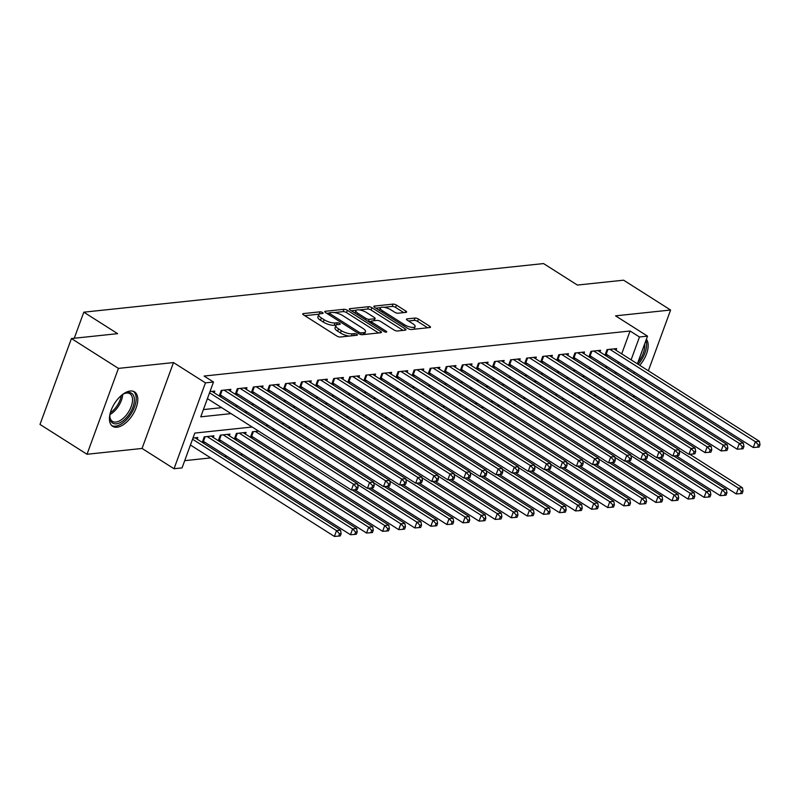 <?xml version="1.0" encoding="UTF-8"?>
<svg xmlns="http://www.w3.org/2000/svg" width="800" height="800" viewBox="0 0 800 800"><rect width="100%" height="100%" fill="white"/><g stroke="black" fill="none" stroke-linecap="round" stroke-linejoin="round"><path stroke-width="1.2" d="M322.49 312.52A1.8 0.59 20.1 0 0 320.09 311.82L303.33 313.59A2.57 0.84 20.1 0 0 302.76 313.88A2.57 0.84 20.1 0 0 303.6 314.93L336.82 336.02A2.57 0.84 20.1 0 0 340.24 337.03L357.01 335.25A1.8 0.59 20.1 0 0 357.4 335.05A1.8 0.59 20.1 0 0 356.82 334.32A1.8 0.59 20.1 0 0 354.42 333.61L352.25 333.84A8.22 2.69 20.1 0 1 341.3 330.63L338.53 328.87A8.22 2.69 20.1 0 1 335.86 325.51A8.22 2.69 20.1 0 1 337.67 324.59L339.84 324.36A1.8 0.59 20.1 0 0 340.24 324.16A1.8 0.59 20.1 0 0 339.65 323.42A1.8 0.59 20.1 0 0 337.26 322.72L335.09 322.95A8.22 2.69 20.1 0 1 324.13 319.73L321.37 317.97A8.22 2.69 20.1 0 1 318.7 314.62A8.22 2.69 20.1 0 1 320.51 313.69L322.68 313.46A1.8 0.59 20.1 0 0 323.07 313.26A1.8 0.59 20.1 0 0 322.49 312.52M130.24 391.02A20.4 10.7 122.4 0 0 112.62 406.87A20.4 10.7 122.4 0 0 112.68 426.34A20.4 10.7 122.4 0 0 116.99 427.22A20.4 10.7 122.4 0 0 134.61 411.37A20.4 10.7 122.4 0 0 134.55 391.9A20.4 10.7 122.4 0 0 130.24 391.02M406.04 312.37A2.57 0.84 20.1 0 0 406.61 312.08A2.57 0.84 20.1 0 0 405.77 311.03L396.45 305.11A2.57 0.84 20.1 0 0 393.03 304.11L374.41 306.08A2.57 0.84 20.1 0 0 373.85 306.37A2.57 0.84 20.1 0 0 374.68 307.42L407.9 328.51A2.57 0.84 20.1 0 0 411.32 329.51L429.94 327.54A2.57 0.84 20.1 0 0 430.51 327.25A2.57 0.84 20.1 0 0 429.67 326.21L418.42 319.06A2.57 0.84 20.1 0 0 414.99 318.05L407.03 318.9A2.57 0.84 20.1 0 0 406.46 319.19A2.57 0.84 20.1 0 0 407.29 320.23L412.88 323.78A6.87 2.25 20.1 0 1 415.1 326.59A6.87 2.25 20.1 0 1 411.02 327.2A6.87 2.25 20.1 0 1 404.43 324.67L382.56 310.79A6.87 2.25 20.1 0 1 380.34 307.98A6.87 2.25 20.1 0 1 384.42 307.37A6.87 2.25 20.1 0 1 391.01 309.89L394.65 312.21A2.57 0.84 20.1 0 0 398.07 313.21L406.04 312.37M621.71 353.88L630.07 331.01L639.47 336.98L647.51 336.13L637.38 363.83M71.43 338.55L118.43 368.39L87.01 454.27L40 424.42L71.43 338.55L117.64 333.66L83.8 312.18L543.54 263.57L577.38 285.06L623.6 280.18L670.6 310.02L615.55 315.84L647.51 336.13M87.01 454.27L142.06 448.45L173.49 362.57L118.43 368.39M173.49 362.57L205.45 382.86L213.49 382.01L200.75 416.83L231.07 413.62M630.07 331.01L204.09 376.05L213.49 382.01M347.38 310.3A2.57 0.84 20.1 0 0 343.96 309.3L325.34 311.27A2.57 0.84 20.1 0 0 324.78 311.56A2.57 0.84 20.1 0 0 325.61 312.6L358.83 333.7A2.57 0.84 20.1 0 0 362.25 334.7L380.87 332.73A2.57 0.84 20.1 0 0 381.44 332.44A2.57 0.84 20.1 0 0 380.6 331.39L347.38 310.3L346.53 312.62A2.57 0.84 20.1 0 0 343.11 311.62L334.27 312.55M349.88 308.67L368.5 306.7A2.57 0.84 20.1 0 1 371.92 307.71L405.14 328.8A2.57 0.84 20.1 0 1 405.97 329.85A2.57 0.84 20.1 0 1 405.41 330.14L397.44 330.98A2.57 0.84 20.1 0 1 394.02 329.98L380.54 321.42A2.57 0.84 20.1 0 0 377.12 320.42L371.83 320.98A2.57 0.84 20.1 0 0 371.27 321.27A2.57 0.84 20.1 0 0 372.1 322.31L386.13 331.22A1.8 0.59 20.1 0 1 386.71 331.95A1.8 0.59 20.1 0 1 385.64 332.11A1.8 0.59 20.1 0 1 383.92 331.45L350.14 310.01A2.57 0.84 20.1 0 1 349.31 308.96A2.57 0.84 20.1 0 1 349.88 308.67L349.56 309.55M641.29 390.12L641.82 388.68M644.83 380.46L645.35 379.02M648.36 370.8L670.6 310.02M250.77 437.49L253.17 437.23M234.69 439.19L237.09 438.93M218.62 440.89L221.02 440.63M202.54 442.59L204.94 442.33M214.19 392.78L214.81 391.09L209.98 391.6M230.27 391.08L230.88 389.39L221.24 390.41L219.21 395.96M246.34 389.38L246.96 387.69L237.31 388.71L235.28 394.26M262.42 387.68L263.03 385.99L253.39 387.01L251.36 392.56M278.49 385.98L279.11 384.29L269.46 385.31L267.43 390.87M294.57 384.28L295.18 382.59L285.54 383.61L283.51 389.17M310.64 382.58L311.26 380.89L301.61 381.91L299.58 387.47M326.71 380.88L327.33 379.19L317.69 380.21L315.66 385.77M342.79 379.18L343.41 377.49L333.76 378.51L331.73 384.07M358.86 377.48L359.48 375.79L349.84 376.81L347.81 382.37M374.94 375.79L375.56 374.09L365.91 375.11L363.88 380.67M391.01 374.09L391.63 372.4L381.99 373.41L379.96 378.97M407.09 372.39L407.71 370.7L398.06 371.72L396.03 377.27M423.16 370.69L423.78 369L414.14 370.02L412.1 375.57M439.24 368.99L439.86 367.3L430.21 368.32L428.18 373.87M455.31 367.29L455.93 365.6L446.29 366.62L444.25 372.17M471.39 365.59L472.01 363.9L462.36 364.92L460.33 370.47M487.46 363.89L488.08 362.2L478.44 363.22L476.4 368.77M503.54 362.19L504.16 360.5L494.51 361.52L492.48 367.07M519.61 360.49L520.23 358.8L510.59 359.82L508.55 365.38M535.69 358.79L536.31 357.1L526.66 358.12L524.63 363.68M551.76 357.09L552.38 355.4L542.74 356.42L540.7 361.98M567.84 355.39L568.46 353.7L558.81 354.72L556.78 360.28M583.91 353.69L584.53 352L574.89 353.02L572.85 358.58M599.99 351.99L600.61 350.3L590.96 351.32L588.93 356.88M203.4 409.59L221.67 407.65M235.34 406.21L237.75 405.95M251.42 404.51L253.82 404.26M267.49 402.81L269.9 402.56M283.57 401.11L285.97 400.86M299.64 399.41L302.05 399.16M315.72 397.71L318.12 397.46M331.79 396.01L334.19 395.76M347.87 394.31L350.27 394.06M363.94 392.61L366.34 392.36M380.02 390.91L382.42 390.66M396.09 389.22L398.49 388.96M412.17 387.52L414.57 387.26M428.24 385.82L430.64 385.56M444.32 384.12L446.72 383.86M460.39 382.42L462.79 382.16M476.47 380.72L478.87 380.46M492.54 379.02L494.94 378.77M508.62 377.32L511.02 377.07M524.69 375.62L527.09 375.37M540.77 373.92L543.17 373.67M556.84 372.22L559.24 371.97M572.92 370.52L575.32 370.27M588.99 368.82L591.39 368.57M605.07 367.12L607.47 366.87M618.17 363.54L618.7 362.1M219.53 396.17L221.93 395.91M235.6 394.47L238 394.21M251.68 392.77L254.08 392.51M267.75 391.07L270.15 390.82M283.83 389.37L286.23 389.12M299.9 387.67L302.3 387.42M315.98 385.97L318.38 385.72M332.05 384.27L334.45 384.02M348.13 382.57L350.53 382.32M364.2 380.87L366.6 380.62M380.28 379.17L382.68 378.92M396.35 377.47L398.75 377.22M412.43 375.78L414.83 375.52M428.5 374.08L430.9 373.82M444.58 372.38L446.98 372.12M460.65 370.68L463.05 370.42M476.73 368.98L479.13 368.72M492.8 367.28L495.2 367.02M508.88 365.58L511.28 365.33M524.95 363.88L527.35 363.63M541.03 362.18L543.43 361.93M557.1 360.48L559.5 360.23M573.17 358.78L575.58 358.53M589.25 357.08L591.65 356.83M605.32 355.38L607.73 355.13M605 355.18L607.04 349.62L616.68 348.6L616.06 350.3M184.71 460.65L210.71 457.9M224.38 456.45L226.78 456.2M240.46 454.75L242.86 454.5M256.53 453.05L258.93 452.8M272.61 451.36L275.01 451.1M607.56 392.52L608.09 391.08M197.2 439.2L197.82 437.51L193 438.02M202.22 442.38L204.25 436.83L213.9 435.81L213.28 437.5M218.29 440.68L220.33 435.13L229.97 434.11L229.35 435.8M234.37 438.98L236.4 433.43L246.05 432.41L245.43 434.1M250.44 437.28L252.48 431.73L258.58 431.08M274.65 429.39L272.25 429.64M290.73 427.69L288.33 427.94M306.8 425.99L304.4 426.24M322.88 424.29L320.47 424.54M338.95 422.59L336.55 422.84M355.03 420.89L352.62 421.14M371.1 419.19L368.7 419.44M387.18 417.49L384.77 417.74M403.25 415.79L400.85 416.04M419.33 414.09L416.92 414.35M435.4 412.39L433 412.65M451.47 410.69L449.07 410.95M467.55 408.99L465.15 409.25M483.62 407.29L481.22 407.55M499.7 405.59L497.3 405.85M515.77 403.9L513.37 404.15M531.85 402.2L529.45 402.45M547.92 400.5L545.52 400.75M564 398.8L561.6 399.05M580.07 397.1L577.67 397.35M596.15 395.4L593.75 395.65M83.8 312.18L74.26 338.25M632.71 396.58L635.11 396.32M252.16 427.01L194.8 433.08L182.06 467.89L174.03 468.74L205.45 382.86M142.06 448.45L174.03 468.74M634.37 372.04L633.84 373.49M630.83 381.7L630.31 383.15M627.3 391.37L626.77 392.81M623.76 401.03L623.24 402.47M627.57 369.51L628.1 368.06M631.11 359.85L639.47 336.98M244.75 412.18L247.15 411.92M260.82 410.48L263.22 410.22M276.9 408.78L279.3 408.52M292.97 407.08L295.37 406.83M309.05 405.38L311.45 405.13M325.12 403.68L327.52 403.43M341.2 401.98L343.6 401.73M357.27 400.28L359.67 400.03M373.34 398.58L375.75 398.33M389.42 396.88L391.82 396.63M405.49 395.18L407.9 394.93M421.57 393.48L423.97 393.23M437.64 391.79L440.05 391.53M453.72 390.09L456.12 389.83M469.79 388.39L472.2 388.13M485.87 386.69L488.27 386.43M501.94 384.99L504.34 384.73M518.02 383.29L520.42 383.03M534.09 381.59L536.49 381.34M550.17 379.89L552.57 379.64M566.24 378.19L568.64 377.94M582.32 376.49L584.72 376.24M598.39 374.79L600.79 374.54M614.47 373.09L616.87 372.84M620.5 388.83L620.79 388.04L619.48 388.18M605.81 389.63L603.41 389.88M589.73 391.33L587.33 391.58M573.66 393.03L571.26 393.28M557.58 394.72L555.18 394.98M541.51 396.42L539.11 396.68M525.43 398.12L523.03 398.38M509.36 399.82L506.96 400.08M493.28 401.52L490.88 401.78M477.21 403.22L474.81 403.47M461.13 404.92L458.73 405.17M445.06 406.62L442.66 406.87M428.98 408.32L426.58 408.57M412.91 410.02L410.51 410.27M396.83 411.72L394.43 411.97M380.76 413.42L378.36 413.67M364.69 415.12L362.28 415.37M348.61 416.82L346.21 417.07M332.54 418.52L330.13 418.77M316.46 420.21L314.06 420.47M300.39 421.91L297.98 422.17M284.31 423.61L281.91 423.87M268.24 425.31L265.83 425.57M616.97 398.49L617.49 397.05M639.74 365.33A20.4 10.7 122.4 0 0 646.37 339.25M318.7 314.62L317.85 316.94A8.22 2.69 20.1 0 0 320.52 320.29L321.37 317.97M336.21 325.06L334.24 325.27A8.22 2.69 20.1 0 1 323.28 322.05L320.52 320.29M335.86 325.51L335.01 327.83A8.22 2.69 20.1 0 0 337.68 331.19L338.53 328.87M349.09 336.09A8.22 2.69 20.1 0 1 340.45 332.95L337.68 331.19M319.05 314.16L304.76 315.67M378.59 332.97L346.53 312.62M329.21 313.09L326.78 313.35M329.66 312.72A1.8 0.59 20.1 0 0 329.26 312.93A1.8 0.59 20.1 0 0 329.85 313.66L359.01 332.17A1.8 0.59 20.1 0 0 361.4 332.88L363.69 332.63A8.22 2.69 20.1 0 0 365.5 331.71A8.22 2.69 20.1 0 0 362.84 328.35L342.9 315.7A8.22 2.69 20.1 0 0 331.95 312.48L329.66 312.72M364.3 334.48A8.22 2.69 20.1 0 0 364.65 334.03L365.5 331.71M351.31 310.75L356.21 310.23M359.27 309.91L367.65 309.02L368.5 306.7M403.12 330.38L371.07 310.03A2.57 0.84 20.1 0 0 367.65 309.02M366.56 312.55A6.87 2.25 20.1 0 0 359.98 310.02A6.87 2.25 20.1 0 0 355.89 310.63A6.87 2.25 20.1 0 0 358.12 313.44L365.83 318.33A2.57 0.84 20.1 0 0 369.25 319.34L374.54 318.78A2.57 0.84 20.1 0 0 375.1 318.49A2.57 0.84 20.1 0 0 374.27 317.44L366.56 312.55M355.89 310.63L355.04 312.95A6.87 2.25 20.1 0 0 355.01 313.1M371.23 321.36L368.48 321.65M380.34 307.98L379.49 310.3A6.87 2.25 20.1 0 0 379.45 310.44M414.03 329.23A6.87 2.25 20.1 0 0 414.25 328.91L415.1 326.59M427.66 327.79L417.57 321.38A2.57 0.84 20.1 0 0 414.14 320.37L408.46 320.98M403.76 312.61L395.61 307.44A2.57 0.84 20.1 0 0 392.18 306.43L384 307.3M380.56 307.66L375.85 308.16M190.43 445.02L334.4 536.43L336.52 530.62L340.54 530.2L195.01 437.8M192.55 439.22L336.52 530.62L339.53 533.79L338.68 536.11L340.29 535.94L341.14 533.62L339.53 533.79M340.54 530.2L341.14 533.62M338.68 536.11L334.4 536.43M207.42 398.61L351.38 490.01L353.51 484.2L209.54 392.8M356.52 487.37L355.67 489.69L357.28 489.52L358.13 487.2L356.52 487.37L353.51 484.2L357.53 483.78L212 391.39M351.38 490.01L355.67 489.69M358.13 487.2L357.53 483.78M122.04 394.9A17.65 9.26 -57.6 0 1 124.76 393.37A17.65 9.26 -57.6 0 1 127.85 392.5A17.65 9.26 -57.6 0 1 132.96 407.02A17.65 9.26 -57.6 0 1 116.38 423.83A17.65 9.26 -57.6 0 1 109.84 416.85A17.65 9.26 -57.6 0 1 110.08 413.74M109.84 416.21A16.35 8.57 122.4 0 0 112.41 421.37A16.35 8.57 122.4 0 0 115.86 422.07A16.35 8.57 122.4 0 0 129.98 409.37A16.35 8.57 122.4 0 0 129.93 393.77A16.35 8.57 122.4 0 0 126.48 393.06A16.35 8.57 122.4 0 0 124.17 393.64M111.66 425.52A20.27 10.63 122.4 0 0 115.53 426.15A20.27 10.63 122.4 0 0 132.83 410.8A20.27 10.63 122.4 0 0 133.37 391.33M644.63 344.01A17.65 9.26 -57.6 0 1 644.75 345.38A17.65 9.26 -57.6 0 1 637.84 362.56M638.18 364.34A20.27 10.63 122.4 0 0 646.57 344.08A20.27 10.63 122.4 0 0 645.92 340.47M640.76 354.57A16.35 8.57 122.4 0 0 642.23 350.55M202.73 440.99A2.62 0.86 -159.9 0 1 203.44 441.38L350.47 534.73L352.6 528.92L356.61 528.5L211.08 436.11M207.07 436.53L352.6 528.92L355.61 532.09L354.76 534.41L356.37 534.24L357.22 531.92L355.61 532.09M356.61 528.5L357.22 531.92M354.76 534.41L350.47 534.73M218.8 439.29A2.62 0.86 -159.9 0 1 219.51 439.68L366.55 533.03L368.67 527.22L372.69 526.8L227.16 434.41M223.14 434.83L368.67 527.22L371.68 530.39L370.83 532.71L372.44 532.54L373.29 530.22L371.68 530.39M372.69 526.8L373.29 530.22M370.83 532.71L366.55 533.03M234.88 437.59A2.62 0.86 -159.9 0 1 235.59 437.98L382.62 531.33L384.75 525.53L388.76 525.1L243.23 432.71M239.22 433.13L384.75 525.53L387.76 528.69L386.91 531.01L388.52 530.84L389.37 528.52L387.76 528.69M388.76 525.1L389.37 528.52M386.91 531.01L382.62 531.33M250.95 435.9A2.62 0.86 -159.9 0 1 251.66 436.28L398.7 529.63L400.82 523.83L404.84 523.4L352.15 489.95M255.29 431.43L400.82 523.83L403.83 526.99L402.98 529.31L404.59 529.14L405.44 526.82L403.83 526.99M404.84 523.4L405.44 526.82M402.98 529.31L398.7 529.63M222.12 390.31L220.42 394.96L367.46 488.31L369.58 482.5L224.05 390.11M372.6 485.67L371.75 487.99L373.35 487.82L374.2 485.5L372.6 485.67L369.58 482.5L373.6 482.08L228.07 389.69M220.42 394.96A2.62 0.86 20.1 0 0 219.71 394.57M367.46 488.31L371.75 487.99M374.2 485.5L373.6 482.08M238.2 388.62L236.5 393.26L383.53 486.61L385.66 480.81L240.13 388.41M388.67 483.97L387.82 486.29L389.43 486.12L390.28 483.8L388.67 483.97L385.66 480.81L389.68 480.38L244.15 387.99M236.5 393.26A2.62 0.86 20.1 0 0 235.79 392.87M383.53 486.61L387.82 486.29M390.28 483.8L389.68 480.38M254.27 386.92L252.57 391.56L399.61 484.91L401.73 479.11L256.2 386.71M404.75 482.27L403.9 484.59L405.5 484.42L406.35 482.1L404.75 482.27L401.73 479.11L405.75 478.68L260.22 386.29M252.57 391.56A2.62 0.86 20.1 0 0 251.86 391.18M399.61 484.91L403.9 484.59M406.35 482.1L405.75 478.68M270.35 385.22L268.65 389.86L415.68 483.21L417.81 477.41L272.28 385.01M420.82 480.57L419.97 482.89L421.58 482.72L422.43 480.4L420.82 480.57L417.81 477.41L421.83 476.98L276.3 384.59M268.65 389.86A2.62 0.86 20.1 0 0 267.94 389.48M415.68 483.21L419.97 482.89M422.43 480.4L421.83 476.98M354.66 489.76L414.77 527.93L416.9 522.13L420.91 521.7L368.22 488.25M357.66 484.52L416.9 522.13L419.91 525.29L419.06 527.61L420.67 527.44L421.52 525.12L419.91 525.29M420.91 521.7L421.52 525.12M419.06 527.61L414.77 527.93M286.42 383.52L284.72 388.16L431.76 481.51L433.88 475.71L288.35 383.31M436.9 478.87L436.05 481.19L437.65 481.02L438.5 478.7L436.9 478.87L433.88 475.71L437.9 475.28L292.37 382.89M284.72 388.16A2.62 0.86 20.1 0 0 284.01 387.78M431.76 481.51L436.05 481.19M438.5 478.7L437.9 475.28M370.73 488.07L430.85 526.23L432.97 520.43L436.99 520L384.3 486.55M373.73 482.82L432.97 520.43L435.98 523.59L435.13 525.91L436.74 525.74L437.59 523.42L435.98 523.59M436.99 520L437.59 523.42M435.13 525.91L430.85 526.23M302.5 381.82L300.8 386.46L447.83 479.81L449.96 474.01L304.43 381.61M452.97 477.17L452.12 479.49L453.73 479.32L454.58 477L452.97 477.17L449.96 474.01L453.98 473.58L308.45 381.19M300.8 386.46A2.62 0.86 20.1 0 0 300.09 386.08M447.83 479.81L452.12 479.49M454.58 477L453.98 473.58M386.81 486.37L446.92 524.53L449.05 518.73L453.06 518.3L400.37 484.85M389.81 481.12L449.05 518.73L452.06 521.89L451.21 524.21L452.82 524.04L453.67 521.72L452.06 521.89M453.06 518.3L453.67 521.72M451.21 524.21L446.92 524.53M318.57 380.12L316.87 384.76L463.91 478.11L466.03 472.31L320.5 379.91M469.05 475.47L468.2 477.79L469.8 477.62L470.65 475.3L469.05 475.47L466.03 472.31L470.05 471.88L324.52 379.49M316.87 384.76A2.62 0.86 20.1 0 0 316.16 384.38M463.91 478.11L468.2 477.79M470.65 475.3L470.05 471.88M402.88 484.67L463 522.83L465.12 517.03L469.14 516.6L416.45 483.15M405.88 479.42L465.12 517.03L468.13 520.19L467.28 522.51L468.89 522.34L469.74 520.02L468.13 520.19M469.14 516.6L469.74 520.02M467.28 522.51L463 522.83M334.65 378.42L332.95 383.06L479.98 476.41L482.11 470.61L336.58 378.22M485.12 473.77L484.27 476.1L485.88 475.93L486.73 473.6L485.12 473.77L482.11 470.61L486.13 470.18L340.6 377.79M332.95 383.06A2.62 0.86 20.1 0 0 332.24 382.68M479.98 476.41L484.27 476.1M486.73 473.6L486.13 470.18M418.96 482.97L479.07 521.13L481.19 515.33L485.21 514.9L432.52 481.45M421.96 477.72L481.19 515.33L484.21 518.49L483.36 520.82L484.97 520.65L485.82 518.32L484.21 518.49M485.21 514.9L485.82 518.32M483.36 520.82L479.07 521.13M350.72 376.72L349.02 381.36L496.06 474.71L498.18 468.91L352.65 376.52M501.19 472.08L500.35 474.4L501.95 474.23L502.8 471.91L501.19 472.08L498.18 468.91L502.2 468.49L356.67 376.09M349.02 381.36A2.62 0.86 20.1 0 0 348.31 380.98M496.06 474.71L500.35 474.4M502.8 471.91L502.2 468.49M435.03 481.27L495.15 519.43L497.27 513.63L501.29 513.21L448.6 479.75M438.03 476.02L497.27 513.63L500.28 516.8L499.43 519.12L501.04 518.95L501.89 516.63L500.28 516.8M501.29 513.21L501.89 516.63M499.43 519.12L495.15 519.43M366.8 375.02L365.1 379.66L512.13 473.01L514.26 467.21L368.73 374.82M517.27 470.38L516.42 472.7L518.03 472.53L518.88 470.21L517.27 470.38L514.26 467.21L518.28 466.79L372.74 374.39M365.1 379.66A2.62 0.86 20.1 0 0 364.39 379.28M512.13 473.01L516.42 472.7M518.88 470.21L518.28 466.79M451.11 479.57L511.22 517.73L513.34 511.93L517.36 511.51L464.67 478.05M454.11 474.32L513.34 511.93L516.36 515.1L515.51 517.42L517.12 517.25L517.96 514.93L516.36 515.1M517.36 511.51L517.96 514.93M515.51 517.42L511.22 517.73M382.87 373.32L381.17 377.97L528.21 471.31L530.33 465.51L384.8 373.12M533.34 468.68L532.5 471L534.1 470.83L534.95 468.51L533.34 468.68L530.33 465.51L534.35 465.09L388.82 372.69M381.17 377.97A2.62 0.86 20.1 0 0 380.46 377.58M528.21 471.31L532.5 471M534.95 468.51L534.35 465.09M467.18 477.87L527.3 516.03L529.42 510.23L533.44 509.81L480.75 476.36M470.18 472.62L529.42 510.23L532.43 513.4L531.58 515.72L533.19 515.55L534.04 513.23L532.43 513.4M533.44 509.81L534.04 513.23M531.58 515.72L527.3 516.03M398.95 371.62L397.25 376.27L544.28 469.61L546.41 463.81L400.88 371.42M549.42 466.98L548.57 469.3L550.18 469.13L551.03 466.81L549.42 466.98L546.41 463.81L550.43 463.39L404.89 370.99M397.25 376.27A2.62 0.86 20.1 0 0 396.54 375.88M544.28 469.61L548.57 469.3M551.03 466.81L550.43 463.39M483.26 476.17L543.37 514.33L545.49 508.53L549.51 508.11L496.82 474.66M486.26 470.92L545.49 508.53L548.51 511.7L547.66 514.02L549.27 513.85L550.11 511.53L548.51 511.7M549.51 508.11L550.11 511.53M547.66 514.02L543.37 514.33M415.02 369.92L413.32 374.57L560.36 467.92L562.48 462.11L416.95 369.72M565.49 465.28L564.64 467.6L566.25 467.43L567.1 465.11L565.49 465.28L562.48 462.11L566.5 461.69L420.97 369.29M413.32 374.57A2.62 0.86 20.1 0 0 412.61 374.18M560.36 467.92L564.64 467.6M567.1 465.11L566.5 461.69M499.33 474.47L559.45 512.64L561.57 506.83L565.59 506.41L512.9 472.96M502.33 469.22L561.57 506.83L564.58 510L563.73 512.32L565.34 512.15L566.19 509.83L564.58 510M565.59 506.41L566.19 509.83M563.73 512.32L559.45 512.64M431.1 368.22L429.4 372.87L576.43 466.22L578.56 460.41L433.03 368.02M581.57 463.58L580.72 465.9L582.33 465.73L583.18 463.41L581.57 463.58L578.56 460.41L582.57 459.99L437.04 367.59M429.4 372.87A2.62 0.86 20.1 0 0 428.69 372.48M576.43 466.22L580.72 465.9M583.18 463.41L582.57 459.99M515.41 472.77L575.52 510.94L577.64 505.13L581.66 504.71L528.97 471.26M518.41 467.52L577.64 505.13L580.66 508.3L579.81 510.62L581.42 510.45L582.26 508.13L580.66 508.3M581.66 504.71L582.26 508.13M579.81 510.62L575.52 510.94M447.17 366.52L445.47 371.17L592.51 464.52L594.63 458.71L449.1 366.32M597.64 461.88L596.79 464.2L598.4 464.03L599.25 461.71L597.64 461.88L594.63 458.71L598.65 458.29L453.12 365.9M445.47 371.17A2.62 0.86 20.1 0 0 444.76 370.78M592.51 464.52L596.79 464.2M599.25 461.71L598.65 458.29M531.48 471.07L591.6 509.24L593.72 503.43L597.74 503.01L545.05 469.56M534.48 465.82L593.72 503.43L596.73 506.6L595.88 508.92L597.49 508.75L598.34 506.43L596.73 506.6M597.74 503.01L598.34 506.43M595.88 508.92L591.6 509.24M463.25 364.82L461.55 369.47L608.58 462.82L610.71 457.01L465.18 364.62M613.72 460.18L612.87 462.5L614.48 462.33L615.33 460.01L613.72 460.18L610.71 457.01L614.72 456.59L469.19 364.2M461.55 369.47A2.62 0.86 20.1 0 0 460.84 369.08M608.58 462.82L612.87 462.5M615.33 460.01L614.72 456.59M547.56 469.37L607.67 507.54L609.79 501.73L613.81 501.31L561.12 467.86M550.56 464.13L609.79 501.73L612.81 504.9L611.96 507.22L613.56 507.05L614.41 504.73L612.81 504.9M613.81 501.31L614.41 504.73M611.96 507.22L607.67 507.54M479.32 363.13L477.62 367.77L624.66 461.12L626.78 455.32L481.25 362.92M629.79 458.48L628.94 460.8L630.55 460.63L631.4 458.31L629.79 458.48L626.78 455.32L630.8 454.89L485.27 362.5M477.62 367.77A2.62 0.86 20.1 0 0 476.91 367.38M624.66 461.12L628.94 460.8M631.4 458.31L630.8 454.89M563.63 467.67L623.75 505.84L625.87 500.04L629.89 499.61L577.2 466.16M566.63 462.43L625.87 500.04L628.88 503.2L628.03 505.52L629.64 505.35L630.49 503.03L628.88 503.2M629.89 499.61L630.49 503.03M628.03 505.52L623.75 505.84M495.4 361.43L493.7 366.07L640.73 459.42L642.86 453.62L497.33 361.22M645.87 456.78L645.02 459.1L646.63 458.93L647.48 456.61L645.87 456.78L642.86 453.62L646.87 453.19L501.34 360.8M493.7 366.07A2.62 0.86 20.1 0 0 492.99 365.69M640.73 459.42L645.02 459.1M647.48 456.61L646.87 453.19M579.71 465.97L639.82 504.14L641.94 498.34L645.96 497.91L593.27 464.46M582.7 460.73L641.94 498.34L644.96 501.5L644.11 503.82L645.71 503.65L646.56 501.33L644.96 501.5M645.96 497.91L646.56 501.33M644.11 503.82L639.82 504.14M511.47 359.73L509.77 364.37L656.81 457.72L658.93 451.92L513.4 359.52M661.94 455.08L661.09 457.4L662.7 457.23L663.55 454.91L661.94 455.08L658.93 451.92L662.95 451.49L517.42 359.1M509.77 364.37A2.62 0.86 20.1 0 0 509.06 363.99M656.81 457.72L661.09 457.4M663.55 454.91L662.95 451.49M595.78 464.27L655.89 502.44L658.02 496.64L662.04 496.21L609.35 462.76M598.78 459.03L658.02 496.64L661.03 499.8L660.18 502.12L661.79 501.95L662.64 499.63L661.03 499.8M662.04 496.21L662.64 499.63M660.18 502.12L655.89 502.44M527.55 358.03L525.85 362.67L672.88 456.02L675.01 450.22L529.47 357.82M678.02 453.38L677.17 455.7L678.78 455.53L679.63 453.21L678.02 453.38L675.01 450.22L679.02 449.79L533.49 357.4M525.85 362.67A2.62 0.86 20.1 0 0 525.14 362.29M672.88 456.02L677.17 455.7M679.63 453.21L679.02 449.79M611.86 462.58L671.97 500.74L674.09 494.94L678.11 494.51L625.42 461.06M614.85 457.33L674.09 494.94L677.11 498.1L676.26 500.42L677.86 500.25L678.71 497.93L677.11 498.1M678.11 494.51L678.71 497.93M676.26 500.42L671.97 500.74M543.62 356.33L541.92 360.97L688.96 454.32L691.08 448.52L545.55 356.12M694.09 451.68L693.24 454L694.85 453.83L695.7 451.51L694.09 451.68L691.08 448.52L695.1 448.09L549.57 355.7M541.92 360.97A2.62 0.86 20.1 0 0 541.21 360.59M688.96 454.32L693.24 454M695.7 451.51L695.1 448.09M627.93 460.88L688.04 499.04L690.17 493.24L694.19 492.81L641.5 459.36M630.93 455.63L690.17 493.24L693.18 496.4L692.33 498.72L693.94 498.55L694.79 496.23L693.18 496.4M694.19 492.81L694.79 496.23M692.33 498.72L688.04 499.04M559.7 354.63L558 359.27L705.03 452.62L707.16 446.82L561.62 354.42M710.17 449.98L709.32 452.3L710.93 452.13L711.78 449.81L710.17 449.98L707.16 446.82L711.17 446.39L565.64 354M558 359.27A2.62 0.86 20.1 0 0 557.29 358.89M705.03 452.62L709.32 452.3M711.78 449.81L711.17 446.39M644.01 459.18L704.12 497.34L706.24 491.54L710.26 491.11L657.57 457.66M647 453.93L706.24 491.54L709.26 494.7L708.41 497.02L710.01 496.85L710.86 494.53L709.26 494.7M710.26 491.11L710.86 494.53M708.41 497.02L704.12 497.34M575.77 352.93L574.07 357.57L721.11 450.92L723.23 445.12L577.7 352.73M726.24 448.28L725.39 450.61L727 450.44L727.85 448.11L726.24 448.28L723.23 445.12L727.25 444.69L581.72 352.3M574.07 357.57A2.62 0.86 20.1 0 0 573.36 357.19M721.11 450.92L725.39 450.61M727.85 448.11L727.25 444.69M660.08 457.48L720.19 495.64L722.32 489.84L726.34 489.41L673.65 455.96M663.08 452.23L722.32 489.84L725.33 493L724.48 495.33L726.09 495.16L726.94 492.83L725.33 493M726.34 489.41L726.94 492.83M724.48 495.33L720.19 495.64M591.85 351.23L590.15 355.87L737.18 449.22L739.3 443.42L593.77 351.03M742.32 446.59L741.47 448.91L743.08 448.74L743.93 446.42L742.32 446.59L739.3 443.42L743.32 443L597.79 350.6M590.15 355.87A2.62 0.86 20.1 0 0 589.44 355.49M737.18 449.22L741.47 448.91M743.93 446.42L743.32 443M676.16 455.78L736.27 493.94L738.39 488.14L742.41 487.72L689.72 454.26M679.15 450.53L738.39 488.14L741.41 491.31L740.56 493.63L742.16 493.46L743.01 491.14L741.41 491.31M742.41 487.72L743.01 491.14M740.56 493.63L736.27 493.94M607.92 349.53L606.22 354.17L753.26 447.52L755.38 441.72L609.85 349.33M758.39 444.89L757.54 447.21L759.15 447.04L760 444.72L758.39 444.89L755.38 441.72L759.4 441.3L613.87 348.9M606.22 354.17A2.62 0.86 20.1 0 0 605.51 353.79M753.26 447.52L757.54 447.21M760 444.72L759.4 441.3M319.29 314.01L320.09 311.82M353.69 335.6L354.42 333.61M336.46 324.91L337.26 322.72M323.28 322.05L324.13 319.73M334.24 325.27L335.09 322.95M340.45 332.95L341.3 330.63M351.52 335.83L352.25 333.84M303.01 314.47L303.33 313.59M380.08 332.82L380.6 331.39M325.02 312.14L325.34 311.27M343.11 311.62L343.96 309.3M329.36 314.99L329.85 313.66M358.52 333.5L359.01 332.17M360.8 334.53L361.4 332.88M362.96 334.62L363.69 332.63M371.07 310.03L371.92 307.71M404.62 330.22L405.14 328.8M371.62 323.64L372.1 322.31M385.79 332.14L386.13 331.22M357.63 314.77L358.12 313.44M365.34 319.66L365.83 318.33M368.42 321.61L369.25 319.34M373.81 320.77L374.54 318.78M382.08 312.11L382.56 310.79M403.95 326L404.43 324.67M406.7 319.77L407.03 318.9M414.14 320.37L414.99 318.05M417.57 321.38L418.42 319.06M429.15 327.63L429.67 326.21M374.09 306.95L374.41 306.08M392.18 306.43L393.03 304.11M395.61 307.44L396.45 305.11M405.25 312.45L405.77 311.03M122.71 394.46A16.35 8.57 -57.6 0 1 109.96 414.54M110.33 412.76A15.81 8.29 122.4 0 0 121.26 395.55M203.44 441.38L205.14 436.73M219.51 439.68L221.21 435.03M235.59 437.98L237.29 433.34M251.66 436.28L253.36 431.64M328.67 314.55L329.26 312.93M370.63 323.01L371.27 321.27M374.28 320.72L375.1 318.49"/></g></svg>
